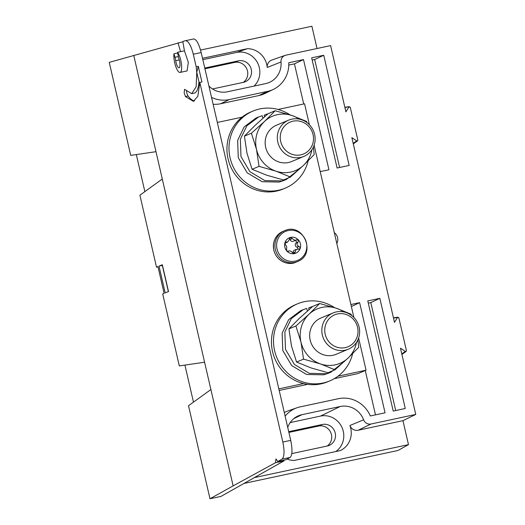 <?xml version="1.0" encoding="UTF-8"?>
<svg xmlns="http://www.w3.org/2000/svg" width="525" height="525" viewBox="0 0 525 525"><rect width="100%" height="100%" fill="white"/><g stroke="black" fill="none" stroke-linecap="round" stroke-linejoin="round"><path stroke-width="0.79" d="M217.33 122.456L242.051 117.167M278.086 109.456L304.559 103.793L309.396 124.733M314.121 145.208L353.896 317.5M358.627 337.975L366.069 370.204L337.949 376.222M334.274 378.656L357.945 373.597L366.069 370.204M303.555 383.578L278.834 388.867M307.643 384.359L279.195 390.442M295.122 155.052A17.312 16.524 67.3 0 0 312.08 131.565A17.312 16.524 67.3 0 0 283.421 127.45A17.312 16.524 67.3 0 0 295.122 155.052M294.23 157.644A19.668 18.775 -112.7 0 1 277.535 140.634A19.668 18.775 -112.7 0 1 288.645 120.14A19.668 18.775 -112.7 0 1 298.22 118.939A19.668 18.775 -112.7 0 1 314.908 135.949A19.668 18.775 -112.7 0 1 303.798 156.443A19.668 18.775 -112.7 0 1 294.23 157.644M347.143 347.104A17.312 16.524 67.3 0 0 352.012 317.933A17.312 16.524 67.3 0 0 324.975 327.324A17.312 16.524 67.3 0 0 347.143 347.104M347.281 349.604A19.668 18.775 -112.7 0 1 323.19 337.759A19.668 18.775 -112.7 0 1 333.152 312.907A19.668 18.775 -112.7 0 1 334.176 312.519A19.668 18.775 -112.7 0 1 358.267 324.365A19.668 18.775 -112.7 0 1 348.305 349.21A19.668 18.775 -112.7 0 1 347.281 349.604M290.036 114.877A41.777 39.874 67.3 0 0 253.063 111.037A41.777 39.874 67.3 0 0 230.101 157.946A41.777 39.874 67.3 0 0 285.246 188.147A41.777 39.874 67.3 0 0 308.149 160.847M253.063 111.037L251.002 111.897A41.777 39.874 67.3 0 0 228.047 158.806A41.777 39.874 67.3 0 0 283.185 189.007L285.246 188.147M334.543 307.643A41.777 39.874 67.3 0 0 297.563 303.804A41.777 39.874 67.3 0 0 274.608 350.713A41.777 39.874 67.3 0 0 329.746 380.914A41.777 39.874 67.3 0 0 352.656 353.614M297.563 303.804L295.509 304.664A41.777 39.874 67.3 0 0 272.547 351.573A41.777 39.874 67.3 0 0 327.692 381.773L329.746 380.914M267.022 114.647L266.89 114.069L267.927 113.866M300.333 168.308L286.414 179.432L281.892 180.928L264.823 180.587L249.9 171.682L240.982 156.575L240.352 139.263L246.848 125.79L258.74 116.898L262.192 115.69L262.933 118.217M283.703 180.561L279.188 182.057L262.113 181.716L247.19 172.81L238.271 157.703L237.648 140.392L244.138 126.919L256.029 118.027L258.74 116.898M266.89 114.069L264.18 115.198L264.548 116.793M311.528 307.414L311.391 306.836L312.428 306.633M344.833 361.075L330.914 372.199L326.399 373.695L309.323 373.354L294.4 364.448L285.482 349.342L284.858 332.03L291.349 318.557L303.24 309.665L306.692 308.457L307.44 310.984M328.21 373.327L323.689 374.824L306.62 374.483L291.697 365.577L282.778 350.47L282.148 333.158L288.645 319.686L300.536 310.793L303.24 309.665M311.391 306.836L308.687 307.965L309.054 309.56M251.39 133.225L256.476 149.271L259.042 166.373L276.006 171.183L290.45 177.043L283.474 179.957L266.516 175.147L252.072 169.28L246.986 153.234L244.42 136.132L255.038 125.422L268.17 113.656L275.146 110.749L264.521 121.459L251.39 133.225L244.42 136.132M259.042 166.373L252.072 169.28M290.45 177.043L303.581 165.283L314.199 154.573L313.386 147.085M307.02 122.633L306.548 121.419L292.103 115.559L275.146 110.749M288.645 120.14L276.478 125.219A19.668 18.775 67.3 0 0 265.67 147.308A19.668 18.775 67.3 0 0 291.631 161.523L303.798 156.443M299.171 119.103A29.505 28.16 67.3 0 0 292.103 115.559A29.505 28.16 67.3 0 0 264.521 121.459A29.505 28.16 67.3 0 0 256.476 149.271A29.505 28.16 67.3 0 0 276.006 171.183A29.505 28.16 67.3 0 0 303.581 165.283A29.505 28.16 67.3 0 0 311.935 149.691M295.897 325.992L300.976 342.044L303.548 359.139L320.506 363.95L334.957 369.817L327.981 372.724L311.023 367.913L296.572 362.053L291.493 346.001L288.921 328.899L299.539 318.189L312.677 306.423L319.646 303.516L309.028 314.226L295.897 325.992L288.921 328.899M303.548 359.139L296.572 362.053M334.957 369.817L348.088 358.05L358.706 347.34L357.886 339.852M351.527 315.4L351.054 314.186L336.604 308.326L319.646 303.516M333.152 312.907L320.978 317.986A19.668 18.775 67.3 0 0 310.17 340.075A19.668 18.775 67.3 0 0 336.131 354.29L348.305 349.21M343.672 311.87A29.505 28.16 67.3 0 0 336.604 308.326A29.505 28.16 67.3 0 0 309.028 314.226A29.505 28.16 67.3 0 0 300.976 342.044A29.505 28.16 67.3 0 0 320.506 363.95A29.505 28.16 67.3 0 0 348.088 358.05A29.505 28.16 67.3 0 0 356.442 342.464M353.187 143.404L356.685 140.871L357.525 140.864L357.814 140.057L350.241 107.244L348.863 106.969L345.903 111.858L330.606 45.609L285.849 55.184A6.595 6.3 67.3 0 0 281.013 61.989A20.941 19.989 -112.7 0 1 267.993 82.95A20.941 19.989 -112.7 0 1 265.676 83.6L227.43 91.783A20.941 19.989 -112.7 0 1 208.93 86.074M254.074 86.087A19.668 18.775 67.3 0 0 257.519 62.757A19.668 18.775 67.3 0 0 236.519 52.447L247.498 48.667L202.512 58.295M281.013 61.989L267.232 67.462A20.114 19.202 67.3 0 0 247.498 48.667M236.519 52.447L202.827 59.66M351.369 306.541L359.618 302.656L350.903 304.52M284.301 412.558A29.505 28.16 -112.7 0 1 288.127 410.872L296.973 407.774A28.954 27.635 -112.7 0 1 300.175 406.875L338.422 398.692A28.954 27.635 -112.7 0 1 370.322 415.971L385.055 412.814L359.618 302.656M365.256 370.545L375.487 414.862M395.712 410.537L370.794 302.59L368.294 303.122M370.794 302.59L379.844 298.325L367.782 300.91L393.218 411.068L405.274 408.489L379.844 298.325M337.102 168.007L349.158 165.421L323.728 55.263L311.666 57.842L337.102 168.007M320.217 171.616L328.939 169.752L303.502 59.587L294.453 63.853L303.713 103.97M339.596 167.468L314.678 59.522L312.178 60.053M294.453 63.853L288.796 65.061M303.502 59.587L288.77 62.744A28.954 27.635 -112.7 0 1 273.532 89.309L265.105 93.424A29.505 28.16 -112.7 0 1 258.937 95.55L220.69 103.733A29.505 28.16 -112.7 0 1 213.13 104.272M314.678 59.522L323.728 55.263M282.837 442.05L290.725 440.363C292.55 449.459 292.379 455.129 290.2 457.38L286.151 459.677L277.758 461.475L282.063 459.119C284.392 456.842 284.648 451.152 282.837 442.05L199.808 82.418L197.846 96.278L193.377 101.358L185.489 96.561L184.157 92.951L184.583 89.316L191.737 93.667L196.16 86.743L196.757 72.266L196.206 66.806L193.298 54.226C190.962 45.34 188.35 40.832 185.463 40.694L182.805 41.449L184.446 50.807L188.324 62.324L187.064 70.914L180.068 72.424A11.012 3.235 77.9 0 1 175.567 65.933A11.012 3.235 77.9 0 1 173.972 53.78L177.699 52.979M198.975 81.847A34.223 10.047 77.9 0 1 194.119 93.155L191.737 93.667M186.585 91.232A3.931 1.155 -102.1 0 0 188.062 96.009A42.092 12.357 -102.1 0 0 194.545 100.905M277.758 461.475L275.947 458.935L275.422 462.755L233.133 485.868L204.586 362.217L179.32 365.918L162.711 293.961L164.115 293.37L157.933 266.575L156.522 267.166L139.906 195.202L162.291 179.018L155.984 151.692L130.718 155.393L109.246 62.37L182.857 41.77M162.323 264.744L159.016 266.123L165.198 292.917L168.512 291.539L162.323 264.744M210.893 389.543L188.514 405.733L209.987 498.75L221.018 496.387L283.946 460.93L283.848 460.176M233.133 485.868L209.987 498.75M356.685 140.871L351.855 137.655L394.505 322.383L397.464 317.5L393.514 318.078M401.789 353.929L405.293 351.402L400.463 348.18L415.754 414.428L402.951 420.656L408.483 444.636L397.963 450.489L244.466 483.335M156.522 267.166L157.992 266.851M136.316 154.573L144.867 191.612M184.925 365.098L193.476 402.143M243.213 82.386A11.051 10.552 67.3 0 0 246.848 69.011A11.051 10.552 67.3 0 0 234.668 62.416L204.934 68.775M288.888 432.416L318.616 426.051A11.051 10.552 -112.7 0 1 330.796 432.646A11.051 10.552 -112.7 0 1 327.167 446.027M267.232 67.462A7.422 7.081 -112.7 0 1 271.852 60.034L285.121 55.388M200.557 50.072L311.889 26.25L317.034 48.51M287.726 427.389A20.941 19.989 -112.7 0 1 297.596 416.187A20.941 19.989 -112.7 0 1 301.973 414.678L340.22 406.494A20.941 19.989 -112.7 0 1 363.622 419.81A6.595 6.3 67.3 0 0 370.998 424.01L358.188 430.231L402.951 420.656M358.188 430.231A7.422 7.081 -112.7 0 1 349.893 425.512L363.622 419.81M287.221 459.073A20.114 19.202 67.3 0 0 294.164 460.458L340.285 450.588A20.114 19.202 67.3 0 0 349.893 425.512M254.664 477.547L408.483 444.636M370.998 424.01L415.754 414.428M405.293 351.402L406.133 351.396L406.422 350.588L398.842 317.776L397.464 317.5L397.976 317.159L393.455 317.822M344.846 107.29L349.374 106.627L344.905 107.553M285.127 416.122A28.954 27.635 -112.7 0 1 296.973 407.774M273.532 89.309A28.954 27.635 -112.7 0 1 267.474 91.403L229.235 99.586A28.954 27.635 -112.7 0 1 211.529 97.348M336.814 243.495A8.321 7.941 67.3 0 0 334.307 232.641M290.725 440.363L201.187 52.539C198.863 43.647 196.337 39.119 193.6 38.955L185.463 40.694M199.808 82.418L201.915 81.966L198.312 66.36L196.206 66.806M180.548 51.64L178.001 42.814M275.422 462.755L283.946 460.93M335.81 451.546A19.668 18.775 67.3 0 0 342.116 427.75A19.668 18.775 67.3 0 0 320.473 416.089L290.187 422.572M291.834 453.587L327.377 445.981A11.051 10.552 67.3 0 0 329.149 445.43A11.051 10.552 67.3 0 0 334.963 432.075A11.051 10.552 67.3 0 0 322.409 424.469L288.717 431.681M212.494 88.961L243.423 82.346A11.051 10.552 67.3 0 0 245.195 81.788A11.051 10.552 67.3 0 0 251.016 68.44A11.051 10.552 67.3 0 0 238.455 60.834L204.763 68.04M173.972 53.78L174.976 57.278A7.868 2.31 77.9 0 1 175.718 60.697A6.293 1.851 -102.1 0 0 179.084 67.81A6.293 1.851 -102.1 0 0 179.051 59.305A7.868 2.31 77.9 0 1 178.218 55.926L177.575 52.277L184.446 50.807M199.736 85.162L196.757 72.266L198.312 66.36M159.016 266.123L162.468 265.355M162.323 265.414L168.368 291.598M177.575 52.277A11.012 3.235 77.9 0 1 181.453 64.089A11.012 3.235 77.9 0 1 180.068 72.424M284.826 247.137A8.341 7.96 -112.7 0 1 284.931 242.858A8.341 7.96 -112.7 0 1 290.745 237.352A8.341 7.96 -112.7 0 1 298.43 239.971A8.341 7.96 -112.7 0 1 300.307 248.082A8.341 7.96 -112.7 0 1 294.492 253.582A8.341 7.96 -112.7 0 1 286.808 250.97A8.341 7.96 -112.7 0 1 284.826 247.137M290.745 237.352L287.575 242.123L285.626 241.973L284.931 242.858L285.534 244.926C286.729 246.192 287.044 247.551 286.473 248.994L286.808 250.97L288.501 251.265C289.682 250.51 290.968 250.95 292.353 252.577L294.492 253.582L296.212 249.414L299.355 249.067L300.307 248.082L298.968 246.317C296.75 245.477 296.435 244.118 298.029 242.248L298.43 239.971L296.002 239.977L295.155 240.47L290.496 237.438M296.467 239.695L296.002 239.977M288.186 251.488L288.94 250.943L287.615 251.495M287.575 242.123L285.849 242.845A2.441 2.33 -112.7 0 1 284.891 243.016M293.16 253.345A1.529 1.463 67.3 0 0 293.134 252.833A2.441 2.33 -112.7 0 1 294.486 250.136L296.212 249.414M297.832 249.172A1.529 1.463 67.3 0 0 296.881 247.19A2.441 2.33 -112.7 0 1 295.942 243.121A1.529 1.463 67.3 0 0 295.089 240.496M295.155 240.47L293.272 241.257A2.441 2.33 -112.7 0 1 290.062 239.538A1.529 1.463 67.3 0 0 289.426 238.613M290.2 457.38L282.063 459.119M188.062 96.009L185.489 96.561M204.586 362.217L162.291 179.018M201.187 52.539L193.298 54.226M155.984 151.692L133.744 55.368M293.751 418.674L301.973 414.678M320.473 416.089L340.22 406.494M322.409 424.469L318.616 426.051M238.455 60.834L234.668 62.416M258.937 95.55L267.474 91.403M220.69 103.733L229.235 99.586M179.242 59.942L175.718 60.697M174.976 57.278L178.336 56.556M275.356 249.493A16.721 15.96 -112.7 0 1 284.543 230.724C303.404 221.806 317.028 254.441 297.426 261.581A16.721 15.96 -112.7 0 1 275.356 249.493M277.023 248.988A15.711 14.995 -112.7 0 1 295.995 231.033A15.711 14.995 -112.7 0 1 302.111 257.519A15.711 14.995 -112.7 0 1 277.023 248.988M297.426 261.581L295.897 262.218A16.721 15.96 -112.7 0 1 273.827 250.13A16.721 15.96 -112.7 0 1 283.014 231.361L284.543 230.724M295.942 243.121L298.029 242.248M296.881 247.19L298.968 246.317M293.134 252.833L295.221 251.967M287.864 251.534L288.501 251.265M285.029 242.596L286.368 242.038M290.062 239.538L292.149 238.665M286.44 179.419L283.736 180.548M330.947 372.186L328.237 373.314M357.525 140.864L353.305 143.916M406.133 351.396L401.907 354.447M295.897 262.218C288.422 265.998 276.353 261.135 273.814 250.143C272.423 241.441 275.494 235.18 283.014 231.361"/></g></svg>
